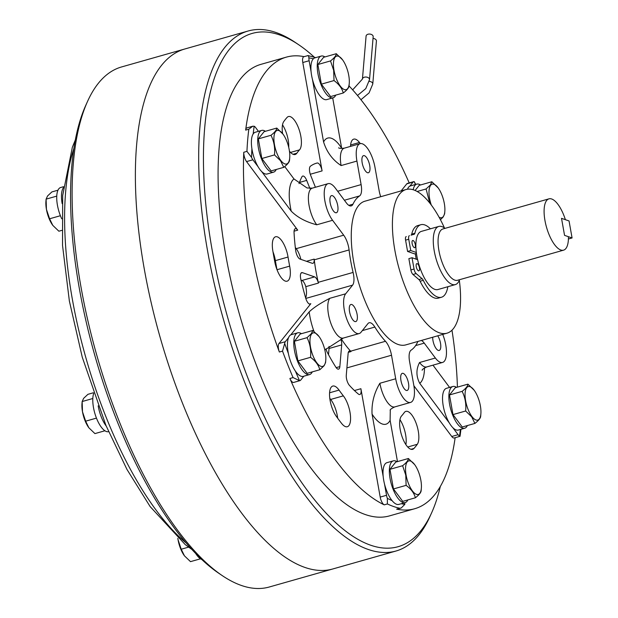 <?xml version="1.0" encoding="UTF-8"?>
<svg xmlns="http://www.w3.org/2000/svg" width="618" height="618" viewBox="0 0 618 618"><rect width="100%" height="100%" fill="white"/><g stroke="black" fill="none" stroke-linecap="round" stroke-linejoin="round"><path stroke-width="0.93" d="M459.545 279.699A30.236 11.479 -105.9 0 1 455.319 284.597A30.236 11.479 -105.9 0 1 434.269 251.086A30.236 11.479 -105.9 0 1 438.803 226.435A30.236 11.479 -105.9 0 1 444.975 228.382M416.238 259.189A24.898 9.455 -105.9 0 1 415.953 257.714A24.898 9.455 -105.9 0 1 415.381 253.697M455.319 284.597L437.915 289.541A30.236 11.479 -105.9 0 1 416.864 256.03A30.236 11.479 -105.9 0 1 421.399 231.379L438.803 226.435M544.976 220.595A26.674 10.127 -105.9 0 1 548.977 198.841A26.674 10.127 -105.9 0 1 565.385 219.684L561.523 218.347L564.551 235.358L568.421 236.694A26.674 10.127 -105.9 0 1 563.546 250.166A26.674 10.127 -105.9 0 1 544.976 220.595M324.913 56.941A21.7 8.235 74.1 0 0 321.205 56.068A21.7 8.235 74.1 0 0 317.953 73.766A21.7 8.235 74.1 0 0 333.063 97.814A21.7 8.235 74.1 0 0 335.759 95.126M321.205 56.068L314.879 57.868A21.7 8.235 74.1 0 0 311.619 75.558A21.7 8.235 74.1 0 0 326.729 99.606L333.063 97.814M348.753 75.45A17.428 6.62 74.1 0 0 342.557 59.822A17.428 6.62 74.1 0 0 335.134 57.157A17.428 6.62 74.1 0 0 334.006 70.344A17.428 6.62 74.1 0 0 342.349 88.343A17.428 6.62 74.1 0 0 349.247 83.399A17.428 6.62 74.1 0 0 348.753 75.45M349.247 83.399L349.054 85.771C348.992 87.648 347.061 90.05 343.276 92.986C342.048 88.328 338.958 84.187 334.006 80.564L333.666 70.344L330.506 60.927C334.284 57.999 336.207 55.597 336.285 53.712L342.557 59.822M343.276 92.986L330.63 96.578L321.36 84.156L334.006 80.564M336.285 53.712L323.631 57.304L317.861 64.519L321.36 84.156M330.506 60.927L317.861 64.519M420.487 184.983A21.7 8.235 74.1 0 0 416.779 184.11A21.7 8.235 74.1 0 0 414.917 185.423A21.7 8.235 74.1 0 0 413.187 189.741M416.779 184.11L410.452 185.91A21.7 8.235 74.1 0 0 408.583 187.223A21.7 8.235 74.1 0 0 407.494 189.208M456.54 387.378A21.7 8.235 74.1 0 0 452.832 386.505A21.7 8.235 74.1 0 0 449.17 401.499A21.7 8.235 74.1 0 0 457.366 423.763A21.7 8.235 74.1 0 0 464.69 428.251A21.7 8.235 74.1 0 0 467.386 425.563M452.832 386.505L446.505 388.305A21.7 8.235 74.1 0 0 442.843 403.291A21.7 8.235 74.1 0 0 451.04 425.555A21.7 8.235 74.1 0 0 458.355 430.051L464.69 428.251M397.019 461.731A21.7 8.235 74.1 0 0 393.311 460.866A21.7 8.235 74.1 0 0 390.058 478.556A21.7 8.235 74.1 0 0 405.169 502.604A21.7 8.235 74.1 0 0 407.857 499.916M393.311 460.866L386.984 462.658A21.7 8.235 74.1 0 0 383.724 480.356A21.7 8.235 74.1 0 0 398.834 504.404L405.169 502.604M301.445 333.689A21.7 8.235 74.1 0 0 297.737 332.824A21.7 8.235 74.1 0 0 295.875 334.129A21.7 8.235 74.1 0 0 296.586 358.672A21.7 8.235 74.1 0 0 309.587 374.562A21.7 8.235 74.1 0 0 311.457 373.249A21.7 8.235 74.1 0 0 312.283 371.874M297.737 332.824L291.402 334.616A21.7 8.235 74.1 0 0 289.541 335.929A21.7 8.235 74.1 0 0 290.259 360.472A21.7 8.235 74.1 0 0 303.26 376.362L309.587 374.562M265.392 131.294A21.7 8.235 74.1 0 0 261.684 130.421A21.7 8.235 74.1 0 0 258.023 145.415A21.7 8.235 74.1 0 0 266.219 167.679A21.7 8.235 74.1 0 0 273.542 172.167A21.7 8.235 74.1 0 0 276.231 169.479M261.684 130.421L255.358 132.221A21.7 8.235 74.1 0 0 251.696 147.208A21.7 8.235 74.1 0 0 259.892 169.471A21.7 8.235 74.1 0 0 267.208 173.967L273.542 172.167M439.097 217.227A17.428 6.62 74.1 0 0 443.206 216.648A17.428 6.62 74.1 0 0 444.821 211.441A17.428 6.62 74.1 0 0 438.131 187.864A17.428 6.62 74.1 0 0 430.692 185.222A17.428 6.62 74.1 0 0 431.279 204.975M444.821 211.441L444.628 213.813L443.152 217.018L440.449 219.722M429.726 202.959L426.08 188.969L430.383 184.96L431.858 181.754L438.131 187.864M426.08 188.969L417.189 191.487M431.858 181.754L419.205 185.346L415.118 190.452M471.889 416.493A17.428 6.62 74.1 0 0 480.874 413.836A17.428 6.62 74.1 0 0 474.184 390.259A17.428 6.62 74.1 0 0 474.122 390.174A17.428 6.62 74.1 0 0 465.13 392.785A17.428 6.62 74.1 0 0 471.889 416.493M474.902 423.423L471.681 416.81L465.632 411.001L452.986 414.593L462.256 427.015L474.902 423.423C478.687 420.487 480.619 418.085 480.68 416.208L480.874 413.836M465.632 411.001C466.32 403.948 465.161 397.397 462.133 391.364C465.91 388.436 467.834 386.034 467.911 384.149L474.184 390.259M462.133 391.364L449.487 394.956L452.986 414.593M467.911 384.149L455.257 387.741L449.487 394.956M406.103 475.134A17.428 6.62 74.1 0 0 414.454 493.141A17.428 6.62 74.1 0 0 421.352 488.197A17.428 6.62 74.1 0 0 420.858 480.24A17.428 6.62 74.1 0 0 414.655 464.612A17.428 6.62 74.1 0 0 407.239 461.955A17.428 6.62 74.1 0 0 406.103 475.134M406.111 485.354L405.771 475.134L402.612 465.717L389.966 469.309L393.465 488.946L402.735 501.376L415.381 497.784C414.153 493.125 411.063 488.985 406.111 485.354L393.465 488.946M421.352 488.197L421.159 490.568C421.097 492.438 419.166 494.84 415.381 497.784M402.612 465.717C406.389 462.789 408.313 460.387 408.39 458.502L395.736 462.094L389.966 469.309M408.39 458.502L414.655 464.612M311.65 333.936A17.428 6.62 74.1 0 0 313.002 355.767A17.428 6.62 74.1 0 0 324.164 365.362A17.428 6.62 74.1 0 0 325.779 360.155A17.428 6.62 74.1 0 0 319.081 336.571A17.428 6.62 74.1 0 0 311.65 333.936M307.038 337.675L311.341 333.666L312.816 330.46L300.163 334.052L294.392 341.267L297.891 360.904L307.161 373.334L319.807 369.742C318.579 365.084 315.489 360.943 310.537 357.312C311.225 350.259 310.058 343.708 307.038 337.675L294.392 341.267M325.779 360.155L325.586 362.527L324.11 365.732L319.807 369.742M312.816 330.46L319.081 336.571M310.537 357.312L297.891 360.904M282.967 134.091A17.428 6.62 74.1 0 0 273.983 136.709A17.428 6.62 74.1 0 0 280.742 160.41A17.428 6.62 74.1 0 0 289.726 157.752A17.428 6.62 74.1 0 0 283.029 134.176A17.428 6.62 74.1 0 0 282.967 134.091M289.726 157.752L289.533 160.132C289.471 162.001 287.54 164.403 283.755 167.347L280.533 160.726L274.485 154.917C275.172 147.864 274.006 141.313 270.985 135.28C274.763 132.352 276.686 129.95 276.764 128.065L283.029 134.176M283.755 167.347L271.109 170.931L261.839 158.509L274.485 154.917M276.764 128.065L264.11 131.657L258.339 138.872L261.839 158.509M270.985 135.28L258.339 138.872M373.025 38.416A3.553 2.317 4.8 0 1 376.416 41.035L372.778 84.002A3.553 2.317 4.8 0 0 372.391 82.804A3.553 2.317 4.8 0 0 369.27 81.375M362.442 79.05L366.088 36.083A3.553 2.317 4.8 0 1 368.019 34.237A3.553 2.317 4.8 0 1 371.572 34.531A3.553 2.317 4.8 0 1 373.172 36.686L369.533 79.652A3.553 2.317 4.8 0 0 369.147 78.455A3.553 2.317 4.8 0 0 364.381 77.204A3.553 2.317 4.8 0 0 362.442 79.05L352.662 89.865M572.075 237.961L569.047 220.95L561.523 218.347L564.551 235.358L572.075 237.961L568.405 239.004M419.429 267.787A3.754 1.429 -105.9 0 1 418.865 270.854A3.754 1.429 -105.9 0 1 416.246 266.682A3.754 1.429 -105.9 0 1 416.81 263.623A3.754 1.429 -105.9 0 1 419.429 267.787M415.296 244.628A3.731 1.421 -105.9 0 1 414.732 247.671A3.731 1.421 -105.9 0 1 412.129 243.531A3.731 1.421 -105.9 0 1 412.693 240.487A3.731 1.421 -105.9 0 1 415.296 244.628M416.323 252.476L410.754 250.545L407.586 251.449L414.678 253.898L416.447 253.395M423.268 280.333A4.419 1.676 -105.9 0 0 422.094 278.687L416.153 273.581A4.419 1.676 -105.9 0 1 414.045 269.023L412.036 257.737L408.869 258.633L410.877 269.919A4.419 1.676 -105.9 0 0 412.994 274.485L418.934 279.583A4.419 1.676 -105.9 0 1 420.101 281.236A37.698 14.314 -105.9 0 0 438.293 298.146L441.461 297.25A37.698 14.314 -105.9 0 1 423.268 280.333L420.101 281.236M412.036 257.737L417.606 259.66M420.858 224.713A37.698 14.314 -105.9 0 0 414.879 233.264L411.719 234.16A37.698 14.314 -105.9 0 1 417.691 225.616L420.858 224.713A37.698 14.314 -105.9 0 1 430.414 228.814M447.826 286.729A37.698 14.314 -105.9 0 1 441.461 297.25M414.879 233.264A4.419 1.676 -105.9 0 1 414.184 234.261L411.016 235.164A4.419 1.676 -105.9 0 0 411.719 234.16M407.586 251.449L405.578 240.155A4.419 1.676 -105.9 0 1 406.235 236.555M410.754 250.545L408.737 239.259A4.419 1.676 -105.9 0 1 409.402 235.651M330.182 202.882A8.891 3.376 74.1 0 0 336.37 212.739A8.891 3.376 74.1 0 0 337.706 205.485A8.891 3.376 74.1 0 0 331.511 195.628A8.891 3.376 74.1 0 0 330.182 202.882M349.564 311.735A8.891 3.376 74.1 0 0 355.759 321.584A8.891 3.376 74.1 0 0 357.096 314.338A8.891 3.376 74.1 0 0 350.9 304.481A8.891 3.376 74.1 0 0 349.564 311.735M400.966 380.595A8.891 3.376 74.1 0 0 407.162 390.452A8.891 3.376 74.1 0 0 408.49 383.199A8.891 3.376 74.1 0 0 402.303 373.342A8.891 3.376 74.1 0 0 400.966 380.595M432.693 337.243A8.891 3.376 74.1 0 0 432.979 340.603A8.891 3.376 74.1 0 0 439.174 350.46A8.891 3.376 74.1 0 0 440.503 343.206A8.891 3.376 74.1 0 0 437.737 335.813M415.613 345.586L424.257 343.129L435.373 358.023A21.344 8.104 74.1 0 0 442.573 362.434A21.344 8.104 74.1 0 0 445.771 345.037A21.344 8.104 74.1 0 0 442.735 334.392M290.522 152.43L299.521 149.873A17.783 6.752 74.1 0 0 300.827 136.246A17.783 6.752 74.1 0 0 288.444 116.539A17.783 6.752 74.1 0 0 287.084 117.42A181.391 68.876 74.1 0 0 283.755 121.576A17.783 6.752 74.1 0 0 282.58 133.573M288.722 147.354A17.783 6.752 74.1 0 0 288.166 139.846A17.783 6.752 74.1 0 0 282.511 124.851M418.27 431.078A17.783 6.752 74.1 0 0 405.887 411.364A17.783 6.752 74.1 0 0 404.203 412.654A145.825 55.373 74.1 0 1 401.522 415.991A17.783 6.752 74.1 0 0 401.855 436.03A17.783 6.752 74.1 0 0 412.6 449.325A17.783 6.752 74.1 0 0 413.967 448.452A181.391 68.876 74.1 0 0 417.289 444.296A17.783 6.752 74.1 0 0 418.27 431.078M405.879 444.612A17.783 6.752 74.1 0 0 405.609 434.67A17.783 6.752 74.1 0 0 399.954 419.684M349.989 412.229A17.783 6.752 74.1 0 0 343.338 395.852A145.825 55.373 74.1 0 1 339.043 390.097A17.783 6.752 74.1 0 0 332.785 386.065A17.783 6.752 74.1 0 0 329.757 398.077A17.783 6.752 74.1 0 0 336.246 416.238A181.391 68.876 74.1 0 0 341.584 423.392A17.783 6.752 74.1 0 0 347.324 426.729A17.783 6.752 74.1 0 0 349.989 412.229M337.683 418.231A17.783 6.752 74.1 0 0 337.328 415.821A17.783 6.752 74.1 0 0 330.676 399.452L343.338 395.852M325.98 348.822A7.115 2.704 74.1 0 0 327.393 352.569A124.488 47.269 74.1 0 0 335.798 367.1A7.115 2.704 74.1 0 0 338.587 369.131A7.115 2.704 74.1 0 0 339.854 366.598L341.692 344.898A7.115 2.704 74.1 0 0 341.491 341.638A7.115 2.704 74.1 0 0 340.866 339.158M289.765 266.69A17.783 6.752 74.1 0 0 289.664 266.134A145.825 55.373 74.1 0 1 288.042 257.034A17.783 6.752 74.1 0 0 287.949 256.485A17.783 6.752 74.1 0 0 275.566 236.771A17.783 6.752 74.1 0 0 272.808 250.723A181.391 68.876 74.1 0 0 274.817 262.032A17.783 6.752 74.1 0 0 287.1 281.19A17.783 6.752 74.1 0 0 289.765 266.69M289.664 266.134L277.003 269.726A145.825 55.373 74.1 0 1 275.381 260.634A17.783 6.752 74.1 0 0 275.288 260.078A17.783 6.752 74.1 0 0 272.978 251.773M305.616 297.814A14.229 5.4 74.1 0 0 306.026 287.888A14.229 5.4 74.1 0 0 305.779 286.667L318.44 283.067A14.229 5.4 74.1 0 0 318.27 282.318L353.087 272.43A14.229 5.4 74.1 0 1 353.504 274.407A14.229 5.4 74.1 0 1 352.592 285.145L345.663 293.797A21.344 8.104 74.1 0 0 346.374 317.93A21.344 8.104 74.1 0 0 359.158 333.565A21.344 8.104 74.1 0 0 360.997 332.275L367.919 323.623A14.229 5.4 74.1 0 1 369.139 322.766A14.229 5.4 74.1 0 1 374.848 327.053A81.808 31.062 74.1 0 0 385.47 341.283A14.229 5.4 74.1 0 1 391.511 355.234L395.698 378.772A21.344 8.104 74.1 0 0 410.561 402.426A21.344 8.104 74.1 0 0 413.759 385.022L409.564 361.484A14.229 5.4 74.1 0 1 411.109 350.159A81.808 31.062 74.1 0 0 417.722 341.893A14.229 5.4 74.1 0 1 417.977 341.422M318.27 282.318A81.808 31.062 74.1 0 1 314.268 259.83L349.085 249.942A14.229 5.4 74.1 0 0 348.799 248.011A14.229 5.4 74.1 0 0 343.693 235.188L332.577 220.294A21.344 8.104 74.1 0 1 324.512 198.393A21.344 8.104 74.1 0 1 328.112 183.654A21.344 8.104 74.1 0 1 335.304 188.073L346.42 202.959A14.229 5.4 74.1 0 0 351.217 205.902A14.229 5.4 74.1 0 0 352.963 204.195A81.808 31.062 74.1 0 1 359.576 195.937A14.229 5.4 74.1 0 0 361.113 184.604L356.926 161.066A21.344 8.104 74.1 0 1 360.124 143.662A21.344 8.104 74.1 0 1 374.979 167.316L379.174 190.862A14.229 5.4 74.1 0 0 380.727 196.709M300.873 259.359A14.229 5.4 74.1 0 0 296.215 248.668L295.311 247.47M362.187 162.889A8.891 3.376 74.1 0 0 368.382 172.746A8.891 3.376 74.1 0 0 369.711 165.493A8.891 3.376 74.1 0 0 363.523 155.643A8.891 3.376 74.1 0 0 362.187 162.889M440.333 486.42A266.752 101.29 -105.9 0 1 431.65 512.762L429.904 516.625A270.313 102.642 -105.9 0 1 395.883 551.055A270.313 102.642 -105.9 0 1 207.663 251.433A270.313 102.642 -105.9 0 1 248.189 30.993A270.313 102.642 -105.9 0 1 295.226 42.395L298.749 44.774A266.752 101.29 -105.9 0 1 314.323 57.18M395.883 551.055L332.577 569.031A270.313 102.642 -105.9 0 1 144.357 269.409A270.313 102.642 -105.9 0 1 184.89 48.969L121.584 66.945A270.313 102.642 -105.9 0 0 87.563 101.375A270.313 102.642 -105.9 0 0 81.058 287.385A270.313 102.642 -105.9 0 0 222.241 575.605A270.313 102.642 -105.9 0 0 269.278 587.007L332.577 569.031A270.313 102.642 -105.9 0 1 144.357 269.409A270.313 102.642 -105.9 0 1 184.89 48.969L248.189 30.993M431.65 512.762A266.752 101.29 -105.9 0 1 317.729 503.693A266.752 101.29 -105.9 0 1 212.329 251.055A266.752 101.29 -105.9 0 1 298.749 44.774M404.751 502.72A7.115 2.704 74.1 0 1 404.813 504.381L401.213 507.996L397.189 509.139A7.115 2.704 74.1 0 1 396.648 509.147A234.747 89.139 74.1 0 0 414.655 508.745L389.332 515.937A234.747 89.139 -105.9 0 1 225.879 255.744A234.747 89.139 -105.9 0 1 261.074 64.311L286.397 57.119A234.747 89.139 74.1 0 0 245.655 130.104L248.822 129.208L252.777 126.219L254.183 126.234A7.115 2.704 74.1 0 1 255.62 127.563L258.44 131.348M294.068 231.186L297.729 230.143L246.559 161.592A7.115 2.704 74.1 0 1 243.778 152.26A234.747 89.139 74.1 0 0 251.202 248.552A234.747 89.139 74.1 0 0 279.359 352.021L282.526 351.124L284.682 343.43A7.115 2.704 74.1 0 1 285.292 341.715L288.567 337.629M304.11 56.655A234.747 89.139 74.1 0 0 286.397 57.119M409.209 182.92A234.747 89.139 74.1 0 0 349.039 85.925M459.329 280.286A74.693 28.358 -105.9 0 1 446.891 333.21A74.693 28.358 -105.9 0 1 394.887 250.421A74.693 28.358 -105.9 0 1 406.088 189.51A74.693 28.358 -105.9 0 1 444.481 228.003M446.891 333.21L405.748 344.898A74.693 28.358 -105.9 0 1 353.735 262.102A74.693 28.358 -105.9 0 1 364.937 201.198L406.088 189.51M338.641 147.772C338.834 148.374 340.719 148.505 344.296 148.158A21.344 8.104 74.1 0 0 341.097 165.562C332.577 159.931 326.744 152.059 323.585 141.947A35.566 13.503 -105.9 0 1 341.646 148.196L332.693 97.914M424.481 367.926A35.566 13.503 -105.9 0 1 419.738 383.322C416.076 376.331 416.014 369.394 419.552 362.511A21.344 8.104 74.1 0 0 426.744 366.93L442.573 362.434M390.29 409.943L390.12 420.325A35.566 13.503 -105.9 0 1 372.059 414.075C371.48 403.23 374.091 392.955 379.877 383.268A21.344 8.104 74.1 0 0 394.732 406.922C391.657 408.382 390.12 409.479 390.128 410.221M313.975 331.364A35.566 13.503 -105.9 0 1 309.178 311.881C313.55 307.664 320.433 303.137 329.842 298.293A21.344 8.104 74.1 0 0 330.545 322.426A21.344 8.104 74.1 0 0 343.338 338.054L324.829 349.981M291.24 211.171A35.566 13.503 -105.9 0 1 293.967 178.942L307.022 187.957L312.283 188.15A21.344 8.104 74.1 0 0 308.683 202.889A21.344 8.104 74.1 0 0 316.748 224.79C305.98 221.97 297.474 217.436 291.24 211.171L261.684 171.572M289.456 151.194A17.783 6.752 74.1 0 0 295.165 154.5A17.783 6.752 74.1 0 0 296.849 153.21A145.825 55.373 74.1 0 1 299.521 149.873M310.275 174.253L322.094 170.9A7.115 2.704 74.1 0 0 317.181 163.005A124.488 47.269 74.1 0 0 316.516 163.183A124.488 47.269 74.1 0 0 310.398 166.234A7.115 2.704 74.1 0 0 310.692 175.404L315.412 187.262M299.444 182.457L306.69 180.402A7.115 2.704 74.1 0 0 302.743 176.06A7.115 2.704 74.1 0 0 301.908 176.841A124.488 47.269 74.1 0 0 299.019 183.623M306.69 180.402L309.912 188.49M329.78 398.286A145.825 55.373 74.1 0 0 330.676 399.452M328.506 354.662L329.031 348.498A7.115 2.704 74.1 0 0 329 346.428M348.328 352.33L351.009 351.565A7.115 2.704 74.1 0 0 349.386 350.97A7.115 2.704 74.1 0 0 348.119 353.504L346.281 375.203A7.115 2.704 74.1 0 0 349.425 385.362A124.488 47.269 74.1 0 0 358.332 394.021A7.115 2.704 74.1 0 0 359.83 394.516A7.115 2.704 74.1 0 0 360.897 388.714L380.201 497.088A7.115 2.704 74.1 0 0 384.226 504.852L387.393 503.956L387.347 498.332A7.115 2.704 74.1 0 1 386.528 495.288L384.543 484.149M305.779 286.667A7.115 2.704 74.1 0 0 301.939 280.479L314.601 276.879A7.115 2.704 74.1 0 1 318.44 283.067M301.012 280.155L301.939 280.479M301.105 273.048L302.441 272.669A7.115 2.704 74.1 0 0 301.708 272.631A7.115 2.704 74.1 0 0 300.811 279.266A124.488 47.269 74.1 0 0 305.717 298.162A7.115 2.704 74.1 0 0 310.221 304.133A7.115 2.704 74.1 0 0 310.831 303.701L278.965 343.515A7.115 2.704 74.1 0 0 279.359 352.021M302.441 272.669L314.601 276.879M297.729 230.143A7.115 2.704 74.1 0 0 295.334 228.675A7.115 2.704 74.1 0 0 294.052 232.646A124.488 47.269 74.1 0 0 295.667 250.406A7.115 2.704 74.1 0 0 300.016 259.066L312.175 263.276A7.115 2.704 74.1 0 0 312.909 263.314A7.115 2.704 74.1 0 0 314.176 259.104L306.466 261.298M314.268 259.83A14.229 5.4 74.1 0 0 314.176 259.104M258.146 166.837L252.886 159.792A7.115 2.704 74.1 0 1 251.541 157.397L246.945 151.356A234.747 89.139 -105.9 0 1 248.822 129.208M349.085 249.942A81.808 31.062 74.1 0 0 353.087 272.43M384.226 504.852A234.747 89.139 74.1 0 1 289.896 378.479A7.115 2.704 74.1 0 0 293.681 382.426L300.008 380.626A7.115 2.704 74.1 0 0 300.618 380.194L303.817 376.2M351.009 351.565A14.229 5.4 74.1 0 0 350.653 351.171L385.47 341.283M341.283 338.927A81.808 31.062 74.1 0 0 350.653 351.171M300.008 380.626A7.115 2.704 74.1 0 1 299.506 380.642L293.063 377.575A234.747 89.139 -105.9 0 1 282.526 351.124M414.655 508.745A234.747 89.139 74.1 0 0 455.134 437.699M413.89 385.763L451.758 436.501A7.115 2.704 74.1 0 0 454.16 437.977L460.047 436.3L459.522 436.038A7.115 2.704 74.1 0 1 458.092 434.701L452.832 427.656M401.213 507.996L399.807 508.251A234.747 89.139 -105.9 0 1 387.393 503.956M424.257 343.129A14.229 5.4 74.1 0 0 421.376 340.456M322.094 170.9L302.789 62.526L309.124 60.734L311.109 71.873M315.674 57.636L308.065 55.574L303.855 56.725A7.115 2.704 74.1 0 0 302.789 62.526M252.777 126.219L246.891 127.895A7.115 2.704 74.1 0 0 245.655 130.104M309.124 60.734A7.115 2.704 74.1 0 1 308.892 57.891C308.668 55.759 308.22 55.072 307.571 55.813M312.438 79.351L323.585 141.947M457.42 387.123A234.747 89.139 74.1 0 0 451.982 330.159M360.348 143.608A181.391 68.876 74.1 0 0 359.46 142.472A17.783 6.752 74.1 0 0 353.728 139.135A17.783 6.752 74.1 0 0 350.499 146.396M401.121 190.923L406.76 183.87L413.087 182.078A7.115 2.704 74.1 0 1 413.705 181.646A7.115 2.704 74.1 0 1 414.207 181.622L415.744 184.403M413.705 181.646L407.37 183.446A7.115 2.704 74.1 0 0 406.76 183.87M409.811 186.165L413.087 182.078M432.971 365.161L449.587 387.432M419.738 383.322L449.294 422.921M390.12 420.325L397.474 461.6M372.059 414.075L383.214 476.663M293.967 178.942L284.728 166.559M309.178 311.881L290.769 334.879M222.241 575.605L218.726 573.226A266.752 101.29 -105.9 0 1 79.398 288.807A266.752 101.29 -105.9 0 1 85.817 105.238L87.563 101.375M201.692 559.468A21.7 8.235 -105.9 0 1 195.813 553.682M108.598 431.642A21.7 8.235 -105.9 0 1 96.447 418.077A21.7 8.235 -105.9 0 1 93.689 393.488M106.188 426.011A21.7 8.235 -105.9 0 1 98.177 405.864M61.723 218.764A21.7 8.235 -105.9 0 1 60.695 187.501L63.546 186.69M62.148 203.6A21.7 8.235 -105.9 0 1 63.438 187.648M61.846 230.359L58.872 231.209L52.824 225.4A17.783 6.752 -105.9 0 1 52.762 225.315A17.783 6.752 -105.9 0 1 46.435 209.363A17.783 6.752 -105.9 0 1 45.925 201.252L46.103 199.143L47.578 195.937L51.873 191.928L57.999 190.189M104.898 430.769L94.925 433.604L88.876 427.795A17.783 6.752 -105.9 0 1 88.814 427.71A17.783 6.752 -105.9 0 1 82.488 411.758L82.155 401.538L83.631 398.332L87.926 394.323L93.434 392.762M92.816 398.51L82.155 401.538L81.978 403.647A17.783 6.752 74.1 0 0 82.488 411.758L85.655 421.182L88.814 427.71M200.471 558.811L190.498 561.646L184.45 555.837L181.228 549.224L178.061 539.8A17.783 6.752 74.1 0 0 184.388 555.752A17.783 6.752 74.1 0 0 184.45 555.837L184.388 555.752M177.837 538.34L178.061 539.8A17.783 6.752 -105.9 0 1 177.829 538.332M52.762 225.315L49.602 218.78L46.435 209.363L46.103 199.143L56.763 196.115M60.41 215.713L49.602 218.78M96.462 418.108L85.655 421.182M188.583 547.131L181.228 549.224M548.977 198.841L442.944 228.954A26.674 10.127 74.1 0 0 438.942 250.707A26.674 10.127 74.1 0 0 457.513 280.278L563.546 250.166M414.045 269.023L410.877 269.919M416.153 273.581L412.994 274.485M422.094 278.687L418.934 279.583M414.184 234.261L411.016 235.164M408.737 239.259L405.578 240.155M419.552 362.511L435.373 358.023M296.215 248.668L343.693 235.188M243.778 152.26L246.945 151.356M316.748 224.79L332.577 220.294M329.842 298.293L345.663 293.797M379.877 383.268L395.698 378.772M293.048 154.291L296.849 153.21M315.86 163.384L317.181 163.005M407.725 447.007L417.289 444.296M410.985 449.294L413.967 448.452M329.587 392.785L339.043 390.097M336.169 367.64L339.854 366.598M329.031 348.498L341.692 344.898M354.438 390.545L360.897 388.714M309.479 304.087L310.831 303.701M275.381 260.634L288.042 257.034M246.559 161.592L252.886 159.792M278.965 343.515L285.292 341.715M305.802 298.432L352.592 285.145M289.896 378.479L293.063 377.575M380.201 497.088L386.528 495.288M346.899 367.903L391.511 355.234M362.318 330.615L374.848 327.053M396.648 509.147L399.807 508.251M451.758 436.501L458.092 434.701M348.838 205.369L352.963 204.195M344.396 200.247L359.576 195.937M337.691 191.263L361.113 184.604M341.097 165.562L356.926 161.066M350.599 144.983L359.46 142.472M414.207 181.622A231.186 87.787 -105.9 0 1 415.458 184.488M460.402 429.464A231.186 87.787 -105.9 0 1 459.522 436.038M404.813 504.381A231.186 87.787 -105.9 0 1 401.291 503.709M392.059 500.603A231.186 87.787 -105.9 0 1 387.347 498.332M308.892 57.891A231.186 87.787 -105.9 0 1 313.357 58.795M251.541 157.397A231.186 87.787 -105.9 0 1 251.912 148.783M253.171 133.982A231.186 87.787 -105.9 0 1 254.183 126.234M299.506 380.642A231.186 87.787 -105.9 0 1 295.412 371.132M288.367 353.45A231.186 87.787 -105.9 0 1 284.682 343.43M73.921 148.366A234.747 89.139 74.1 0 0 72.368 299.336A234.747 89.139 74.1 0 0 185.933 542.797M357.505 95.473L365.771 88.629L369.533 79.652M360.958 99.714L369.077 92.885L372.778 84.002M426.744 366.93C423.67 368.39 422.133 369.494 422.14 370.236M312.283 188.15L328.112 183.654M343.338 338.054L359.158 333.565M394.732 406.922L410.561 402.426M344.296 148.158L360.124 143.662M460.047 436.3L460.943 429.309M191.642 549.271L185.292 544.651L150.135 506.582L126.953 469.41L105.933 425.408L82.256 357.189L69.37 301.051L62.526 245.377L62.681 195.504L72.352 147.246L75.373 139.853"/></g></svg>
